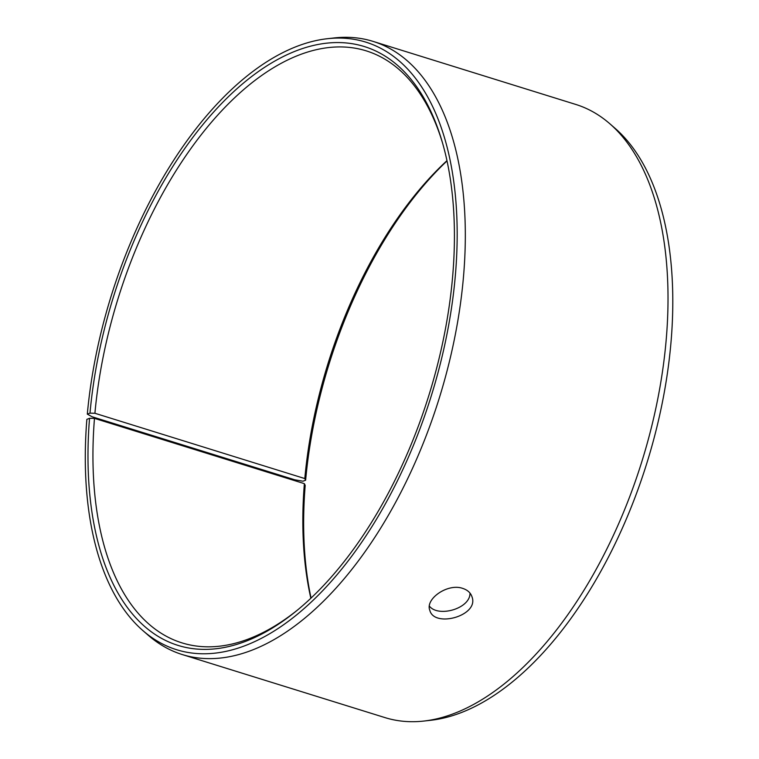 <?xml version="1.0" encoding="UTF-8"?>
<svg xmlns="http://www.w3.org/2000/svg" width="759" height="759" viewBox="0 0 759 759"><rect width="100%" height="100%" fill="white"/><g stroke="black" fill="none" stroke-linecap="round" stroke-linejoin="round"><path stroke-width="1.14" d="M311.048 598.073A313.552 165.225 -72.7 0 1 305.194 485.362L304.368 483.654L94.477 418.37L89.543 418.294A313.552 165.225 -72.7 0 0 295.963 611.299A313.552 165.225 -72.7 0 0 442.099 141.487A313.552 165.225 -72.7 0 0 250.973 77.048A313.552 165.225 -72.7 0 0 89.989 413.143L87.313 414.129L92.105 416.767L294.815 479.811L302.964 481.206L305.63 480.21L304.805 478.559L94.913 413.276L89.989 413.143M94.477 418.37A310.014 163.365 -72.7 0 0 182.008 642.882A310.014 163.365 -72.7 0 0 297.262 610.236M442.563 143.09A310.014 163.365 -72.7 0 0 366.151 50.834A310.014 163.365 -72.7 0 0 94.913 413.276M89.543 418.294L86.868 419.357A318.182 167.663 -72.7 0 0 143.015 630.71A318.182 167.663 -72.7 0 0 431.311 395.762A318.182 167.663 -72.7 0 0 327.138 38.737A318.182 167.663 -72.7 0 0 87.313 414.129M143.015 630.71L148.318 635.321A321.085 169.2 -72.7 0 0 182.312 654.571A321.085 169.2 -72.7 0 0 439.233 398.228A321.085 169.2 -72.7 0 0 373.039 41.384A321.085 169.2 -72.7 0 0 334.121 37.95L327.138 38.737M182.312 654.571L385.022 717.616A321.085 169.2 -72.7 0 0 423.939 721.05L430.922 720.263A318.182 167.663 -72.7 0 0 646.953 462.838A318.182 167.663 -72.7 0 0 615.046 128.29L609.743 123.679A321.085 169.2 -72.7 0 0 575.749 104.429L373.039 41.384M423.939 721.05A321.085 169.2 -72.7 0 0 641.943 461.273A321.085 169.2 -72.7 0 0 609.743 123.679M447.013 160.927A313.552 165.225 -72.7 0 0 305.63 480.21M304.368 483.654A310.014 163.365 -72.7 0 0 310.848 598.253M446.956 160.661A310.014 163.365 -72.7 0 0 304.805 478.559M429.395 606.118C438.218 617.703 470.371 608.718 470.001 593.102M462.743 588.405C467.525 589.98 470.599 592.751 471.965 596.735C479.498 615.72 434.139 628.281 429.793 610.255C425.078 598.898 447.772 583.007 462.743 588.405"/></g></svg>
